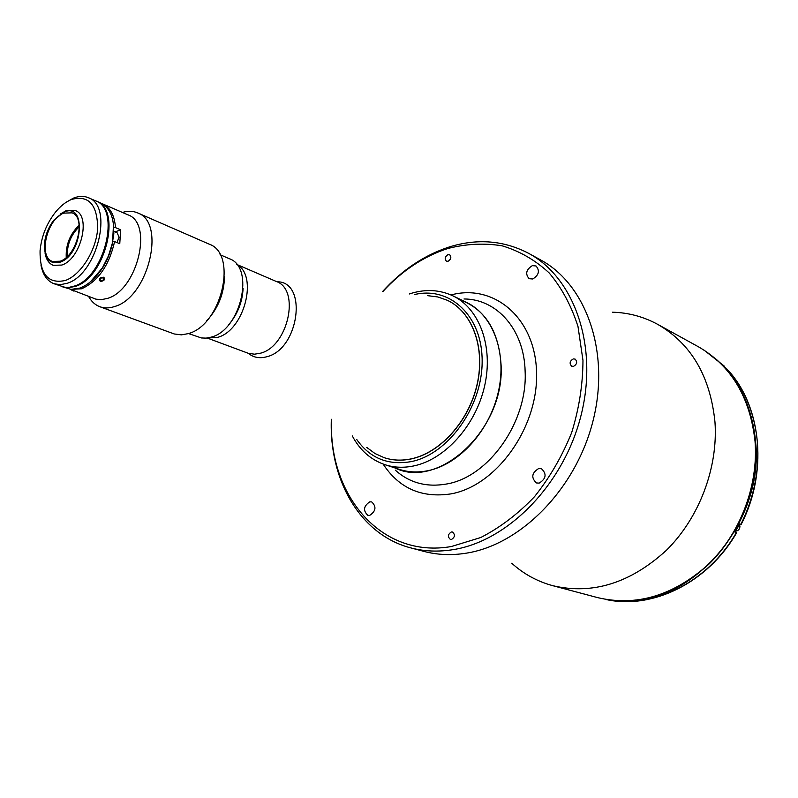 <?xml version="1.0" encoding="UTF-8"?>
<svg xmlns="http://www.w3.org/2000/svg" width="798" height="798" viewBox="0 0 798 798"><rect width="100%" height="100%" fill="white"/><g stroke="black" fill="none" stroke-linecap="round" stroke-linejoin="round"><path stroke-width="1.2" d="M117.017 242.562L119.062 237.176L117.206 232.896L113.905 231.51M539.139 483.129C546.141 478.79 546.929 473.992 541.493 468.735L538.69 468.526C531.687 472.915 530.939 477.713 536.436 482.94L539.139 483.129M369.703 515.388C375.938 511.129 376.606 506.64 371.708 501.912L369.773 501.832C363.549 506.132 362.91 510.63 367.848 515.318L369.703 515.388M532.745 278.991C538.939 275.091 540.027 270.751 536.017 265.963L532.326 265.654C526.141 269.594 525.074 273.943 529.134 278.702L532.745 278.991M448.057 261.295C451.089 259.27 451.618 257.086 449.663 254.752L447.977 254.642C444.955 256.677 444.416 258.861 446.381 261.185L448.057 261.295M451.469 539.478C455.01 537.154 455.349 534.67 452.466 532.017L451.369 531.967C447.828 534.301 447.498 536.795 450.391 539.428L451.469 539.478M573.543 366.362C577.064 364.207 577.592 361.783 575.109 359.09L573.243 358.92C569.722 361.085 569.203 363.509 571.697 366.192L573.543 366.362M331.549 419.439C328.178 494.979 381.165 559.099 451.548 546.48L480.725 537.533C500.047 527.628 517.992 513.992 534.56 496.625C549.842 477.443 562.221 456.097 571.677 432.586C579.129 408.436 582.889 384.347 582.969 360.317L577.991 326.502C571.338 305.674 561.722 287.799 549.124 272.886C535.159 260.048 519.518 251.021 502.201 245.834C484.346 242.921 466.251 243.799 447.897 248.487C423.688 256.318 402.012 270.682 382.86 291.559M331.34 419.269C328.976 479.628 359.948 534.71 410.631 547.857C424.127 551.448 438.331 552.036 453.224 549.632C508.326 541.014 564.286 483.857 581.233 414.651C598.45 345.474 574.151 277.764 528.775 253.415C503.937 240.427 477.483 238.263 449.414 246.921C424.466 255.021 402.192 269.894 382.591 291.529M410.631 547.857L423.758 551.348C437.214 554.929 451.369 555.538 466.192 553.184C521.054 544.745 576.585 488.296 593.283 419.828C610.251 351.379 585.922 284.258 540.675 259.968L528.775 253.415M392.387 466.511C435.908 492.346 504.895 430.77 501.094 365.195C498.82 330.611 484.915 308.746 459.369 299.589M511.747 563.228C523.588 573.971 537.273 581.453 552.795 585.692C592.445 594.979 630.29 583.198 666.34 550.361C699.218 517.922 718.19 467.837 714.978 422.122C710.28 376.277 691.178 343.689 657.672 324.347C643.517 316.676 628.455 312.626 612.475 312.208M617.562 600.824C688.524 609.103 764.723 524.695 755.626 441.783C752.115 406.262 738.549 378.392 714.928 358.182M724.375 366.821L729.691 372.048C761.871 408.815 767.656 473.433 741.143 524.436L739.686 523.917L735.108 532.316L736.574 532.825C708.025 582.63 652.674 609.592 606.769 599.677L605.921 599.458M736.574 532.825L735.317 531.947M243.101 288.407C242.373 302.322 237.465 314.552 228.378 325.105M188.428 333.534L201.445 337.963L206.163 338.123L211.091 337.165C240.856 330.123 255.2 267.32 229.345 258.722L220.068 254.702M236.667 264.377C258.662 275.549 244.068 331.12 217.246 337.444L207.111 338.023M61.655 286.562L71.062 289.385L79.82 288.098C88.299 284.906 95.91 278.003 102.663 267.39L108.538 255.719L112.358 243.21C115.89 222.572 112.059 209.206 100.867 203.121L95.979 201.016M62.104 286.731L68.399 287.749L75.281 286.402C105.366 277.784 122.034 209.415 96.428 201.206M45.027 252.936C46.104 259.37 48.828 263.5 53.197 265.325L61.775 265.066C80.867 259.28 91.481 215.65 75.182 210.512L65.855 210.812L60.718 213.824M63.88 212.168L53.885 220.148C48.518 227.091 45.376 234.911 44.459 243.639C44.179 258.462 49.386 264.647 60.089 262.193C83.122 254.662 86.822 201.475 63.88 212.168M60.159 261.215C77.077 256.038 86.463 217.375 72.029 212.847L63.8 213.116C46.912 218.832 37.895 257.056 52.528 261.455L60.159 261.215M79.281 226.682C70.872 234.841 66.892 244.767 67.321 256.467M79.182 225.206C70.015 234.013 65.695 244.767 66.234 257.465M101.745 203.53L102.643 203.889C110.234 207.47 114.523 215.39 115.501 227.63L113.815 227.56L113.496 224.288L112.508 243.639L107.331 259.19L103.052 267.18L90.393 281.854C101.895 272.038 109.406 258.592 112.917 241.505L114.613 241.575C109.127 265.475 98.134 281.215 81.635 288.776L70.992 289.375M66.035 202.353L73.326 198.173C78.803 195.969 83.82 195.809 88.369 197.714C113.954 205.904 97.137 274.612 67.042 283.33L60.159 284.696L53.875 283.689C47.072 280.926 42.763 274.662 40.937 264.896M53.875 283.689L64.698 287.27L69.406 287.27L74.374 286.063C104.458 277.435 121.146 209.026 95.541 200.817L88.369 197.714M65.366 280.467C80.887 275.051 96.339 250.273 97.685 228.278C97.346 204.408 88.578 194.812 71.371 199.5C65.815 201.834 60.568 205.994 55.621 211.979C46.663 223.39 41.476 236.308 40.07 250.742C39.75 274.303 48.189 284.208 65.366 280.467M452.785 295.799L466.431 302.362C492.915 314.871 507.219 352.606 498.401 391.688C489.743 430.79 459.179 464.456 427.878 470.7C417.853 472.715 408.367 472.286 399.409 469.394L385.005 464.705C393.983 467.608 403.509 468.027 413.583 465.962C445.015 459.568 475.817 425.464 484.635 385.923C493.593 346.402 479.339 308.327 452.785 295.799C439.987 289.864 426.391 288.976 411.987 293.135M447.389 300.317C472.216 311.858 485.563 347.28 477.294 384.107C469.174 420.945 440.556 452.845 411.259 458.92C401.723 460.905 392.716 460.496 384.237 457.703M102.643 203.889L104.767 204.817M106.154 205.435L107.55 206.074M101.196 281.305C104.668 280.457 105.486 279.101 103.66 277.225C99.63 277.485 98.453 278.781 100.129 281.115L100.728 281.275M109.206 206.732L127.86 214.802C153.565 223.131 137.456 290.183 107.411 298.412L101.486 299.639L95.94 299.17L70.314 289.305M114.613 241.575L119.77 243.699L120.648 229.804L115.501 227.63M122.443 212.458C127.919 210.772 132.957 210.911 137.565 212.876C166.463 222.303 148.408 297.484 114.623 306.522C109.296 308.287 104.388 308.357 99.9 306.741C95.211 304.966 91.481 301.584 88.688 296.587M137.565 212.876L209.176 244.148C238.203 253.804 221.555 325.584 187.969 333.684L181.395 334.861L174.223 333.963L99.9 306.741M224.487 276.437C224.148 293.504 218.203 308.327 206.642 320.886M120.648 229.804L114.972 231.959M71.152 289.834L73.675 291.021M427.638 295.669L437.763 296.946L447.329 300.287C472.127 311.858 485.443 347.29 477.164 384.107C469.024 420.925 440.416 452.805 411.13 458.87C401.623 460.855 392.636 460.456 384.167 457.683L374.95 453.493L366.751 447.409M99.281 280.377C102.204 281.844 103.959 281.076 104.548 278.093C101.635 276.617 99.88 277.385 99.281 280.377M103.86 279.14L103.221 277.913L101.276 278.003L99.979 279.32L100.618 280.557L102.563 280.467L103.86 279.14M107.78 206.133L106.443 205.565M107.76 206.173L108.618 206.542M107.79 206.103L105.366 205.076M113.875 232.876L113.466 237.894M739.896 526.181L739.407 524.456L739.936 526.201C739.826 529.084 738.449 530.73 735.786 531.139C738.429 530.7 739.796 529.044 739.896 526.181M728.414 371.319L726.719 368.856L728.444 371.339M464.027 298.971C496.885 298.961 524.326 329.614 525.134 371.599C527.707 422.062 488.556 477.154 446.641 483.997C426.621 487.518 409.524 482.92 395.329 470.182M383.11 464.047C399.05 488.316 421.653 498.261 450.91 493.892C496.236 485.932 538.081 428.037 536.575 373.125C535.717 318.093 494.042 283.3 450.96 294.961M698.3 346.711C731.347 365.803 750.32 397.414 755.217 441.563C758.679 485.543 740.554 533.423 708.684 564.356C673.721 595.677 636.704 606.769 597.622 597.622C636.575 606.759 673.532 595.657 708.494 564.316C740.364 533.353 758.509 485.403 755.048 441.414C750.15 397.284 731.237 365.713 698.3 346.711L657.672 324.347M740.853 524.366C753.91 498.032 759.427 470.79 757.402 442.641C754.878 414.691 745.581 391.12 729.542 371.928M606.729 599.667C652.385 609.542 707.696 582.64 736.275 532.755M724.075 365.943L704.075 350.152M414.82 294.492C450.182 286.133 482.6 316.158 482.152 361.604C482.211 406.95 448.077 454.361 411.269 461.603C388.077 465.623 369.883 458.232 356.676 439.409M276.966 281.784C308.128 281.285 299.13 349.514 266.572 356.806C259.51 358.691 253.415 357.524 248.268 353.295M236.807 264.457L276.317 281.485C300.746 289.684 287.978 347.11 260.048 353.305L254.502 354.182L248.407 353.344L207.271 338.053M725.801 368.357L726.719 368.856M597.622 597.622L552.795 585.692M704.065 350.142L724.205 366.043M411.718 293.215L409.294 293.983M352.327 435.947C359.868 450.222 370.771 459.798 385.005 464.705"/></g></svg>
